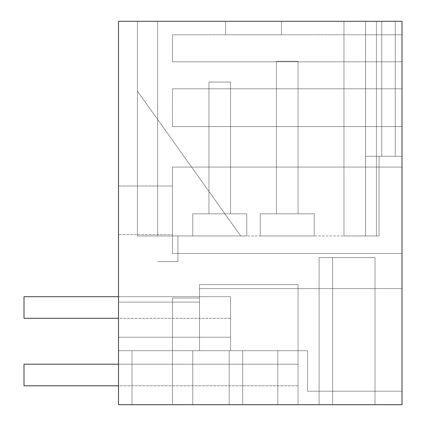 <?xml version="1.0" encoding="UTF-8"?>
<svg xmlns="http://www.w3.org/2000/svg" width="426" height="426" viewBox="0 0 426 426"><rect width="100%" height="100%" fill="white"/><g stroke="black" fill="none" stroke-linecap="round" stroke-linejoin="round"><path stroke-width="0.32" stroke-dasharray="2.13 1.6" d="M260.249 213.809L314.25 213.809L260.249 213.809L314.25 213.809L314.25 235.951L314.25 213.809L260.249 213.809L314.25 213.809L314.25 235.951L314.25 213.809L314.25 235.951L314.25 213.809L260.249 213.809L314.25 213.809L314.25 235.951L314.25 213.809L260.249 213.809L314.25 213.809L314.25 235.951L314.25 213.809L260.249 213.809L314.25 213.809L314.25 235.951L314.25 213.809L260.249 213.809L314.25 213.809L314.25 235.951L314.25 213.809L260.249 213.809L314.25 213.809L314.25 235.951L314.25 213.809L260.249 213.809L314.25 213.809L314.25 235.951L314.25 213.809L260.249 213.809L314.25 213.809L314.25 235.951L314.25 213.809L260.249 213.809L314.25 213.809L314.25 235.951L314.25 213.809L260.249 213.809L314.25 213.809L314.25 235.951L314.25 213.809L260.249 213.809L314.25 213.809L314.25 235.951L314.25 213.809L260.249 213.809L314.25 213.809L314.25 235.951L314.25 213.809L260.249 213.809L260.249 235.951L260.249 213.809L260.249 235.951L314.25 235.951L260.249 235.951L314.25 235.951L260.249 235.951L314.25 235.951L260.249 235.951L314.25 235.951L260.249 235.951L314.25 235.951L260.249 235.951L314.25 235.951L260.249 235.951L314.25 235.951L260.249 235.951L314.25 235.951L260.249 235.951L314.25 235.951L260.249 235.951L314.25 235.951L260.249 235.951L314.25 235.951L260.249 235.951L314.25 235.951L260.249 235.951L314.25 235.951L260.249 235.951L314.25 235.951L260.249 235.951L260.249 213.809M365.572 235.951L343.952 235.951L343.952 21.3L343.952 235.951L343.952 21.3L343.952 235.951L365.572 235.951L137.401 235.951L240.674 235.951L137.401 235.951L177.94 235.951L177.94 261.601L157.652 261.601L177.94 261.601L177.94 235.951L177.94 261.601L157.652 261.601L177.94 261.601L177.94 235.951L177.94 261.601L157.652 261.601L177.94 261.601L177.94 235.951L177.94 261.601L157.652 261.601L177.94 261.601L177.94 235.951L177.94 261.601L157.652 261.601L177.94 261.601L177.94 235.951L177.94 261.601L157.652 261.601L177.94 261.601L177.94 235.951L177.94 261.601L157.652 261.601L177.94 261.601L177.94 235.951L177.94 261.601L157.652 261.601L177.94 261.601L177.94 235.951L177.94 261.601L157.652 261.601L177.94 261.601L177.94 235.951L177.94 261.601L157.652 261.601L177.94 261.601L177.94 235.951L177.94 261.601L157.652 261.601L177.94 261.601L177.94 235.951L177.94 261.601L157.652 261.601L177.94 261.601L177.94 235.951L177.94 261.601L157.652 261.601L177.94 261.601L177.94 235.951L177.94 261.601L157.652 261.601L177.94 261.601L177.94 235.951L137.401 235.951L379.049 235.951L365.54 235.951L379.049 235.951L365.54 235.951L379.049 235.951L365.54 235.951L379.049 235.951L365.54 235.951L379.049 235.951L365.54 235.951L379.049 235.951L365.54 235.951L379.049 235.951L365.54 235.951L379.049 235.951L365.54 235.951L379.049 235.951L365.54 235.951L379.049 235.951L365.54 235.951L379.049 235.951L365.54 235.951L379.049 235.951L365.54 235.951L379.049 235.951L365.54 235.951L365.572 21.3L137.401 21.3L137.401 235.951L137.401 21.3L157.652 21.3L137.401 21.3L157.652 21.3L137.401 21.3L157.652 21.3L137.401 21.3L157.652 21.3L137.401 21.3L157.652 21.3L137.401 21.3L157.652 21.3L137.401 21.3L157.652 21.3L137.401 21.3L157.652 21.3L137.401 21.3L157.652 21.3L137.401 21.3L157.652 21.3L137.401 21.3L157.652 21.3L137.401 21.3L157.652 21.3L137.401 21.3L157.652 21.3L137.401 21.3L157.652 21.3L137.401 21.3L137.401 235.951L137.401 21.3L137.401 235.951L137.401 21.3L137.401 235.951L137.401 21.3L137.401 235.951L137.401 21.3L137.401 235.951L137.401 21.3L137.401 235.951L137.401 21.3L137.401 235.951L137.401 21.3L137.401 235.951L137.401 21.3L137.401 235.951L137.401 21.3L137.401 235.951L137.401 21.3L137.401 235.951L137.401 21.3L343.952 21.3L343.952 235.951L343.952 21.3L343.952 235.951L343.952 21.3L343.952 235.951L343.952 21.3L343.952 235.951L343.952 21.3L343.952 235.951L343.952 21.3L343.952 235.951L343.952 21.3L343.952 235.951L343.952 21.3L343.952 235.951L343.952 21.3L343.952 235.951L343.952 21.3L343.952 235.951L343.952 21.3L343.952 235.951L343.952 21.3L343.952 235.951L343.952 21.3L343.952 235.951L343.952 21.3L365.572 21.3L365.572 235.951L365.572 21.3L343.952 21.3L365.572 21.3L365.572 235.951L365.572 21.3L343.952 21.3L365.572 21.3L343.952 21.3L365.572 21.3L365.572 235.951L365.572 21.3L343.952 21.3L365.572 21.3L365.572 235.951L365.572 21.3L343.952 21.3L365.572 21.3L365.572 235.951L365.572 21.3L343.952 21.3L365.572 21.3L365.572 235.951L365.572 21.3L343.952 21.3L365.572 21.3L365.572 235.951L365.572 21.3L343.952 21.3L365.572 21.3L365.572 235.951L365.572 21.3L343.952 21.3L365.572 21.3L365.572 235.951L365.572 21.3L343.952 21.3L365.572 21.3L365.572 235.951L365.572 21.3L343.952 21.3L365.572 21.3L365.572 235.951L365.572 21.3L343.952 21.3L365.572 21.3L365.572 235.951L365.572 21.3L343.952 21.3L365.572 21.3L365.572 235.951M118.503 296.698L24 296.698L118.503 296.698L24 296.698L118.503 296.698L24 296.698L118.503 296.698L24 296.698L118.503 296.698L24 296.698L118.503 296.698L24 296.698L118.503 296.698L24 296.698L118.503 296.698L24 296.698L118.503 296.698L24 296.698L118.503 296.698L24 296.698L118.503 296.698L24 296.698L118.503 296.698L24 296.698L118.503 296.698L24 296.698L118.503 296.698L118.503 337.2L118.503 296.698L118.503 337.2L118.503 296.698L118.503 337.2L118.503 296.698L118.503 337.2L118.503 296.698L118.503 337.2L118.503 296.698L118.503 337.2L118.503 296.698L118.503 337.2L118.503 296.698L118.503 337.2L118.503 296.698L118.503 337.2L118.503 296.698L118.503 337.2L118.503 296.698L118.503 337.2L118.503 296.698L118.503 337.2L118.503 296.698L118.503 337.2L118.503 296.698L118.503 337.2L230.551 337.2L118.503 337.2L118.503 404.7L118.503 337.2L118.503 404.7L118.503 337.2L118.503 404.7L118.503 337.2L118.503 404.7L118.503 337.2L118.503 404.7L118.503 337.2L118.503 404.7L118.503 337.2L118.503 404.7L118.503 337.2L118.503 404.7L118.503 337.2L118.503 404.7L118.503 337.2L118.503 404.7L118.503 337.2L118.503 404.7L118.503 337.2L118.503 404.7L118.503 337.2L118.503 404.7L118.503 337.2L172.498 337.2L172.498 298.051L199.501 298.051L199.501 284.552L298.051 284.552L298.051 404.7L298.051 364.198L242.698 364.198L242.698 404.7L298.051 404.7L298.051 364.198L242.698 364.198L242.698 404.7L298.051 404.7L298.051 364.198L242.698 364.198L242.698 404.7L298.051 404.7L298.051 364.198L242.698 364.198L242.698 404.7L298.051 404.7L298.051 364.198L242.698 364.198L242.698 404.7L298.051 404.7L298.051 364.198L242.698 364.198L242.698 404.7L298.051 404.7L298.051 364.198L242.698 364.198L242.698 404.7L298.051 404.7L298.051 364.198L242.698 364.198L242.698 404.7L298.051 404.7L298.051 364.198L242.698 364.198L242.698 404.7L298.051 404.7L298.051 364.198L242.698 364.198L242.698 404.7L298.051 404.7L298.051 364.198L242.698 364.198L242.698 404.7L298.051 404.7L298.051 364.198L242.698 364.198L242.698 404.7L242.698 364.198L298.051 364.198L242.698 364.198L242.698 404.7L298.051 404.7L298.051 364.198L242.698 364.198L242.698 404.7L298.051 404.7L298.051 364.198L242.698 364.198L298.051 364.198L242.698 364.198L298.051 364.198L242.698 364.198L242.698 404.7L298.051 404.7L298.051 364.198L242.698 364.198L242.698 404.7L298.051 404.7L298.051 364.198L242.698 364.198L298.051 364.198L242.698 364.198L298.051 364.198L242.698 364.198L242.698 404.7L298.051 404.7L298.051 364.198L242.698 364.198L242.698 404.7L298.051 404.7L298.051 364.198L242.698 364.198L298.051 364.198L242.698 364.198L298.051 364.198L242.698 364.198L242.698 404.7L298.051 404.7L298.051 364.198L242.698 364.198L242.698 404.7L298.051 404.7L298.051 364.198L242.698 364.198L298.051 364.198L242.698 364.198L298.051 364.198L242.698 364.198L242.698 404.7L298.051 404.7L298.051 364.198L242.698 364.198L242.698 404.7L298.051 404.7L298.051 364.198L242.698 364.198L298.051 364.198L242.698 364.198L242.698 404.7L298.051 404.7L298.051 364.198L242.698 364.198L298.051 364.198L242.698 364.198L298.051 364.198L242.698 364.198L242.698 404.7L298.051 404.7L298.051 364.198L242.698 364.198L242.698 404.7L298.051 404.7L298.051 364.198L242.698 364.198L298.051 364.198L242.698 364.198L298.051 364.198L242.698 364.198L242.698 404.7L298.051 404.7L242.698 404.7L298.051 404.7L242.698 404.7L298.051 404.7L242.698 404.7L298.051 404.7L242.698 404.7L298.051 404.7L242.698 404.7L298.051 404.7L242.698 404.7L298.051 404.7L242.698 404.7L298.051 404.7L242.698 404.7L298.051 404.7L242.698 404.7L298.051 404.7L242.698 404.7L298.051 404.7L242.698 404.7L298.051 404.7L242.698 404.7L298.051 404.7L242.698 404.7L298.051 404.7L242.698 404.7L298.051 404.7L298.051 364.198L242.698 364.198L242.698 404.7L298.051 404.7L118.503 404.7L118.503 337.2L118.503 404.7L402 404.7L402 21.3L365.54 21.3L376.43 21.3L365.54 21.3L376.43 21.3L365.54 21.3L376.43 21.3L365.54 21.3L376.43 21.3L365.54 21.3L376.43 21.3L365.54 21.3L376.43 21.3L365.54 21.3L376.43 21.3L365.54 21.3L376.43 21.3L365.54 21.3L376.43 21.3L365.54 21.3L376.43 21.3L365.54 21.3L376.43 21.3L365.54 21.3L376.43 21.3L376.43 235.951L379.049 235.951L376.43 235.951L376.43 21.3L381.749 21.3L381.749 156.299L395.248 156.299L379.049 156.299L379.049 235.951L379.049 156.299L381.749 156.299L381.749 21.3L381.749 156.299L379.049 156.299L379.049 235.951L379.049 156.299L402 156.299L365.551 156.299L365.551 34.799L365.551 156.299L365.551 34.799L365.551 156.299L365.551 34.799L365.551 156.299L365.551 34.799L365.551 156.299L365.551 34.799L365.551 156.299L365.551 34.799L365.551 156.299L365.551 34.799L365.551 156.299L365.551 34.799L365.551 156.299L365.551 34.799L365.551 156.299L365.551 34.799L365.551 156.299L365.551 34.799L365.551 156.299L365.551 34.799L365.551 156.299L365.551 34.799L365.551 156.299L365.551 34.799L402 34.799L402 156.299L365.551 156.299L365.551 34.799L402 34.799L172.498 34.799L172.498 61.802L172.498 34.799L402 34.799L402 156.299L365.551 156.299L365.551 34.799L402 34.799L365.551 34.799L402 34.799L402 156.299L402 34.799L402 156.299L365.551 156.299L365.551 34.799L402 34.799L402 156.299L402 34.799L402 156.299L381.749 156.299L381.749 21.3L381.749 156.299L379.049 156.299L379.049 235.951L379.049 156.299L381.749 156.299L381.749 21.3L381.749 156.299L395.248 156.299L379.049 156.299L379.049 235.951L379.049 156.299L381.749 156.299L381.749 21.3L381.749 156.299L402 156.299L365.551 156.299L402 156.299L365.551 156.299L402 156.299L379.049 156.299L379.049 235.951L379.049 156.299L381.749 156.299L381.749 21.3L381.749 156.299L402 156.299L365.551 156.299L402 156.299L379.049 156.299L379.049 235.951L379.049 156.299L381.749 156.299L381.749 21.3L381.749 156.299L402 156.299L365.551 156.299L402 156.299L379.049 156.299L379.049 235.951L379.049 156.299L381.749 156.299L381.749 21.3L381.749 156.299L402 156.299L365.551 156.299L402 156.299L379.049 156.299L379.049 235.951L379.049 156.299L381.749 156.299L381.749 21.3L381.749 156.299L402 156.299L365.551 156.299L402 156.299L379.049 156.299L379.049 235.951L379.049 156.299L381.749 156.299L381.749 21.3L381.749 156.299L402 156.299L365.551 156.299L402 156.299L379.049 156.299L379.049 235.951L379.049 156.299L381.749 156.299L381.749 21.3L381.749 156.299L402 156.299L365.551 156.299L402 156.299L379.049 156.299L379.049 235.951L379.049 156.299L381.749 156.299L381.749 21.3L381.749 156.299L402 156.299L365.551 156.299L402 156.299L379.049 156.299L379.049 235.951L379.049 156.299L381.749 156.299L381.749 21.3L381.749 156.299L402 156.299L365.551 156.299L402 156.299L379.049 156.299L379.049 235.951L379.049 156.299L381.749 156.299L381.749 21.3L381.749 156.299L402 156.299L365.551 156.299L402 156.299L379.049 156.299L379.049 235.951L379.049 156.299L381.749 156.299L381.749 21.3L395.248 21.3L395.248 156.299L365.551 156.299L402 156.299L365.551 156.299L402 156.299L395.248 156.299L395.248 21.3L365.54 21.3L365.54 235.951L365.54 21.3L376.43 21.3L376.43 235.951L376.43 21.3L402 21.3L402 156.299L402 21.3L365.54 21.3L395.248 21.3L395.248 156.299L395.248 21.3L402 21.3L118.503 21.3L118.503 404.7L172.498 404.7L172.498 337.2L230.551 337.2L230.551 296.698L118.503 296.698L230.551 296.698L118.503 296.698L230.551 296.698L118.503 296.698L230.551 296.698L118.503 296.698L230.551 296.698L118.503 296.698L230.551 296.698L118.503 296.698L230.551 296.698L118.503 296.698L230.551 296.698L118.503 296.698L230.551 296.698L118.503 296.698L230.551 296.698L118.503 296.698L230.551 296.698L118.503 296.698L230.551 296.698L118.503 296.698L230.551 296.698L118.503 296.698L230.551 296.698L118.503 296.698L230.551 296.698L118.503 296.698L230.551 296.698L118.503 296.698L230.551 296.698L118.503 296.698L230.551 296.698L118.503 296.698L230.551 296.698L118.503 296.698L230.551 296.698L118.503 296.698L230.551 296.698L118.503 296.698L230.551 296.698L118.503 296.698L230.551 296.698L118.503 296.698L230.551 296.698L118.503 296.698L230.551 296.698L118.503 296.698L230.551 296.698L118.503 296.698L230.551 296.698L118.503 296.698L230.551 296.698L118.503 296.698L230.551 296.698L230.551 337.2L230.551 296.698L230.551 337.2L230.551 296.698L230.551 337.2L230.551 296.698L230.551 337.2L230.551 296.698L230.551 337.2L230.551 296.698L230.551 337.2L230.551 296.698L230.551 337.2L230.551 296.698L230.551 337.2L230.551 296.698L230.551 337.2L230.551 296.698L230.551 337.2L230.551 296.698L230.551 337.2L230.551 296.698L230.551 337.2L230.551 296.698L230.551 337.2L230.551 296.698L230.551 337.2L118.503 337.2L118.503 296.698L24 296.698L24 318.302L230.551 318.302L230.551 296.698L230.551 318.302L230.551 296.698L230.551 318.302L230.551 296.698L230.551 318.302L230.551 296.698L230.551 318.302L230.551 296.698L230.551 318.302L230.551 296.698L230.551 318.302L230.551 296.698L230.551 318.302L230.551 296.698L230.551 318.302L230.551 296.698L230.551 318.302L230.551 296.698L230.551 318.302L230.551 296.698L230.551 318.302L230.551 296.698L230.551 318.302L230.551 296.698L230.551 318.302L230.551 296.698L230.551 318.302L118.503 318.302M192.749 235.951L246.75 235.951L246.75 213.809L192.749 213.809L246.75 213.809L246.75 235.951L246.75 213.809L246.75 235.951L246.75 213.809L192.749 213.809L246.75 213.809L192.749 213.809L246.75 213.809L246.75 235.951L246.75 213.809L192.749 213.809L246.75 213.809L246.75 235.951L246.75 213.809L192.749 213.809L246.75 213.809L246.75 235.951L246.75 213.809L192.749 213.809L246.75 213.809L246.75 235.951L246.75 213.809L192.749 213.809L246.75 213.809L246.75 235.951L246.75 213.809L192.749 213.809L246.75 213.809L246.75 235.951L246.75 213.809L192.749 213.809L246.75 213.809L246.75 235.951L246.75 213.809L192.749 213.809L246.75 213.809L246.75 235.951L246.75 213.809L192.749 213.809L246.75 213.809L246.75 235.951L246.75 213.809L192.749 213.809L246.75 213.809L246.75 235.951L246.75 213.809L192.749 213.809L246.75 213.809L246.75 235.951L246.75 213.809L192.749 213.809L246.75 213.809L246.75 235.951L192.749 235.951L246.75 235.951L192.749 235.951L246.75 235.951L192.749 235.951L246.75 235.951L192.749 235.951L246.75 235.951L192.749 235.951L246.75 235.951L192.749 235.951L246.75 235.951L192.749 235.951L246.75 235.951L192.749 235.951L246.75 235.951L192.749 235.951L246.75 235.951L192.749 235.951L246.75 235.951L192.749 235.951L246.75 235.951L192.749 235.951L246.75 235.951L192.749 235.951L246.75 235.951L192.749 235.951L192.749 213.809L192.749 235.951M137.401 91.084L240.674 235.951L137.401 91.084L137.401 235.951L137.401 21.3L137.401 235.951L137.401 21.3L137.401 235.951L137.401 21.3L137.401 235.951L137.401 91.084L137.401 235.951L137.401 91.084L240.674 235.951L137.401 91.084L137.401 235.951L137.401 91.084L240.674 235.951L137.401 91.084L137.401 235.951L137.401 91.084L240.674 235.951L137.401 91.084L137.401 235.951L137.401 91.084L240.674 235.951L137.401 91.084L137.401 235.951L137.401 91.084L240.674 235.951L137.401 91.084L137.401 235.951L137.401 91.084L240.674 235.951L137.401 91.084L137.401 235.951L137.401 91.084L240.674 235.951L137.401 91.084L137.401 235.951L137.401 91.084L240.674 235.951L137.401 91.084L137.401 235.951L137.401 91.084L240.674 235.951L137.401 91.084L137.401 235.951L137.401 91.084L240.674 235.951L137.401 91.084L137.401 235.951L137.401 91.084L240.674 235.951L137.401 91.084L137.401 235.951L137.401 91.084L240.674 235.951L137.401 91.084M157.652 235.951L157.652 21.3L157.652 235.951M307.497 391.201L307.497 350.699L199.501 350.699L199.501 288.599L199.501 350.699L199.501 302.098L199.501 350.699L118.503 350.699L118.503 302.098L118.503 350.699L118.503 302.098L118.503 350.699L199.501 350.699L199.501 288.599L402 288.599L199.501 288.599L199.501 350.699L199.501 302.098L118.503 302.098L199.501 302.098L199.501 350.699L307.497 350.699L199.501 350.699L307.497 350.699L307.497 391.201L307.497 350.699L307.497 391.201L402 391.201L402 288.599L199.501 288.599L402 288.599L402 391.201L307.497 391.201L402 391.201L402 288.599L402 391.201L307.497 391.201M172.498 253.502L172.498 167.099L172.498 253.502L172.498 167.099L402 167.099L172.498 167.099L172.498 253.502L402 253.502L402 167.099L172.498 167.099L402 167.099L402 253.502L172.498 253.502L402 253.502L402 167.099L402 253.502L172.498 253.502M172.498 186.002L172.498 234.598L172.498 186.002L118.503 186.002L118.503 234.598L118.503 186.002L118.503 234.598L118.503 186.002L172.498 186.002L172.498 234.598L118.503 234.598L172.498 234.598L172.498 186.002M172.498 88.8L172.498 126.602L172.498 88.8L402 88.8L402 61.802L172.498 61.802L172.498 34.799L172.498 61.802L402 61.802L402 34.799L402 156.299L402 21.3L402 156.299L402 21.3L402 156.299L402 21.3L402 156.299L402 21.3L402 156.299L402 21.3L402 156.299L402 21.3L402 156.299L402 21.3L402 156.299L402 21.3L402 156.299L402 21.3L402 156.299L402 21.3L402 156.299L402 21.3L402 156.299L402 21.3L402 156.299L402 21.3L402 156.299L402 34.799L402 156.299L402 34.799L402 156.299L402 34.799L402 156.299L402 34.799L402 156.299L402 34.799L402 156.299L402 34.799L402 156.299L402 34.799L402 156.299L402 34.799L402 156.299L402 34.799L402 156.299L402 34.799L402 156.299L402 34.799L172.498 34.799L402 34.799L365.551 34.799L402 34.799L365.551 34.799L402 34.799L365.551 34.799L402 34.799L365.551 34.799L402 34.799L365.551 34.799L402 34.799L365.551 34.799L402 34.799L365.551 34.799L402 34.799L365.551 34.799L402 34.799L365.551 34.799L402 34.799L365.551 34.799L402 34.799L365.551 34.799L402 34.799L402 61.802L172.498 61.802L402 61.802L402 88.8L172.498 88.8L402 88.8L172.498 88.8L172.498 126.602L172.498 88.8L402 88.8L402 34.799L402 88.8L172.498 88.8M240.12 21.3L281.405 21.3L266.878 21.3L281.405 21.3L281.405 34.799L225.594 34.799L281.4 34.799L281.405 21.3M332.61 257.549L375.002 257.549L332.61 257.549C314.857 257.549 314.857 257.549 332.61 257.549C314.857 257.549 314.857 257.549 332.61 257.549L332.61 404.7L375.002 404.7L375.002 257.549L375.002 404.7L375.002 257.549L332.61 257.549L332.61 404.7L332.61 257.549C314.857 257.549 314.857 257.549 332.61 257.549C314.857 257.549 314.857 257.549 332.61 257.549L375.002 257.549L375.002 404.7L375.002 257.549L332.61 257.549L332.61 404.7L332.61 257.549L332.61 404.7L375.002 404.7L375.002 257.549L332.61 257.549C314.857 257.549 314.857 257.549 332.61 257.549C314.857 257.549 314.857 257.549 332.61 257.549L332.61 404.7L319.111 404.7L375.002 404.7L375.002 257.549L332.61 257.549C314.857 257.549 314.857 257.549 332.61 257.549C314.857 257.549 314.857 257.549 332.61 257.549L375.002 257.549L375.002 404.7L375.002 257.549L332.61 257.549L332.61 404.7L375.002 404.7L375.002 257.549L332.61 257.549C314.857 257.549 314.857 257.549 332.61 257.549C314.857 257.549 314.857 257.549 332.61 257.549L332.61 404.7L319.111 404.7L375.002 404.7L375.002 257.549L332.61 257.549C314.857 257.549 314.857 257.549 332.61 257.549C314.857 257.549 314.857 257.549 332.61 257.549L375.002 257.549L375.002 404.7L375.002 257.549L332.61 257.549L332.61 404.7L375.002 404.7L375.002 257.549L332.61 257.549C314.857 257.549 314.857 257.549 332.61 257.549C314.857 257.549 314.857 257.549 332.61 257.549L332.61 404.7L375.002 404.7L375.002 257.549L332.61 257.549C314.857 257.549 314.857 257.549 332.61 257.549C314.857 257.549 314.857 257.549 332.61 257.549L375.002 257.549L375.002 404.7L375.002 257.549L332.61 257.549L332.61 404.7L375.002 404.7L375.002 257.549L332.61 257.549C314.857 257.549 314.857 257.549 332.61 257.549C314.857 257.549 314.857 257.549 332.61 257.549L332.61 404.7L319.111 404.7L375.002 404.7L375.002 257.549L332.61 257.549C314.857 257.549 314.857 257.549 332.61 257.549C314.857 257.549 314.857 257.549 332.61 257.549L375.002 257.549L375.002 404.7L375.002 257.549L332.61 257.549L332.61 404.7L375.002 404.7L375.002 257.549L332.61 257.549C314.857 257.549 314.857 257.549 332.61 257.549C314.857 257.549 314.857 257.549 332.61 257.549L332.61 404.7L375.002 404.7L375.002 257.549L332.61 257.549C314.857 257.549 314.857 257.549 332.61 257.549C314.857 257.549 314.857 257.549 332.61 257.549L375.002 257.549L375.002 404.7L375.002 257.549L332.61 257.549L332.61 404.7L375.002 404.7L375.002 257.549L332.61 257.549C314.857 257.549 314.857 257.549 332.61 257.549C314.857 257.549 314.857 257.549 332.61 257.549L332.61 404.7L319.111 404.7L375.002 404.7L375.002 257.549L332.61 257.549C314.857 257.549 314.857 257.549 332.61 257.549C314.857 257.549 314.857 257.549 332.61 257.549L375.002 257.549L375.002 404.7L319.111 404.7L375.002 404.7L319.111 404.7L375.002 404.7L319.111 404.7L375.002 404.7L319.111 404.7L375.002 404.7L319.111 404.7L375.002 404.7L319.111 404.7L332.61 404.7L332.61 257.549M253.502 350.699L229.199 350.699L253.502 350.699M402 126.602L172.498 126.602L402 126.602L402 88.8L402 126.602L402 88.8L402 126.602L172.498 126.602L402 126.602M225.594 21.3L225.594 34.799L225.594 21.3L266.878 21.3M199.501 298.051L199.501 284.552L298.051 284.552L199.501 284.552L298.051 284.552L199.501 284.552L199.501 298.051L199.501 284.552L298.051 284.552L199.501 284.552L298.051 284.552L199.501 284.552L199.501 298.051L199.501 284.552L298.051 284.552L199.501 284.552L199.501 298.051L199.501 284.552L298.051 284.552L199.501 284.552L199.501 298.051L199.501 284.552L298.051 284.552L199.501 284.552L199.501 298.051L199.501 284.552L298.051 284.552L199.501 284.552L199.501 298.051L199.501 284.552L298.051 284.552L199.501 284.552L199.501 298.051L199.501 284.552L298.051 284.552L199.501 284.552L199.501 298.051L199.501 284.552L298.051 284.552L199.501 284.552L199.501 298.051L199.501 284.552L298.051 284.552L199.501 284.552L199.501 298.051L199.501 284.552L298.051 284.552L199.501 284.552L199.501 298.051L199.501 284.552L298.051 284.552L298.051 404.7L298.051 284.552L298.051 404.7L172.498 404.7L172.498 298.051L199.501 298.051L199.501 284.552L199.501 298.051L199.501 284.552L298.051 284.552L298.051 404.7L298.051 284.552L298.051 404.7L298.051 284.552L298.051 404.7L298.051 284.552L298.051 404.7L298.051 284.552L298.051 404.7L298.051 284.552L298.051 404.7L298.051 284.552L298.051 404.7L298.051 284.552L298.051 404.7L298.051 284.552L298.051 404.7L298.051 284.552L298.051 404.7L298.051 284.552L298.051 404.7L298.051 284.552L298.051 404.7L298.051 284.552L298.051 404.7L298.051 284.552L199.501 284.552L199.501 298.051L199.501 284.552L199.501 298.051L172.498 298.051L199.501 298.051M230.551 350.699L230.551 337.2L230.551 350.699L230.551 337.2L118.503 337.2L172.498 337.2L172.498 404.7L172.498 298.051L172.498 337.2L230.551 337.2L118.503 337.2L230.551 337.2L230.551 350.699L230.551 337.2L118.503 337.2L172.498 337.2L172.498 298.051L172.498 404.7L172.498 298.051L172.498 404.7L172.498 298.051L172.498 337.2L230.551 337.2L118.503 337.2L230.551 337.2L230.551 350.699L230.551 337.2L118.503 337.2L172.498 337.2L172.498 298.051L172.498 337.2L230.551 337.2L118.503 337.2L230.551 337.2L230.551 350.699L230.551 337.2L118.503 337.2L172.498 337.2L172.498 298.051L172.498 337.2L230.551 337.2L118.503 337.2L230.551 337.2L230.551 350.699L230.551 337.2L118.503 337.2L172.498 337.2L172.498 298.051L172.498 337.2L230.551 337.2L118.503 337.2L230.551 337.2L230.551 350.699L230.551 337.2L118.503 337.2L172.498 337.2L172.498 298.051L172.498 337.2L230.551 337.2L118.503 337.2L230.551 337.2L230.551 350.699L230.551 337.2L118.503 337.2L172.498 337.2L172.498 298.051L172.498 337.2L230.551 337.2L118.503 337.2L230.551 337.2L230.551 350.699L230.551 337.2L118.503 337.2L172.498 337.2L172.498 298.051L172.498 337.2L230.551 337.2L118.503 337.2L230.551 337.2L230.551 350.699L230.551 337.2L118.503 337.2L172.498 337.2L172.498 298.051L172.498 337.2L230.551 337.2L118.503 337.2L230.551 337.2L230.551 350.699L230.551 337.2L118.503 337.2L172.498 337.2L172.498 298.051L172.498 337.2L230.551 337.2L118.503 337.2L230.551 337.2L230.551 350.699L230.551 337.2L118.503 337.2L172.498 337.2L172.498 298.051L172.498 337.2L230.551 337.2L118.503 337.2L230.551 337.2L230.551 350.699L230.551 337.2L118.503 337.2L172.498 337.2L172.498 298.051L172.498 337.2L230.551 337.2L118.503 337.2L230.551 337.2L230.551 350.699L230.551 337.2L118.503 337.2L230.551 337.2L118.503 337.2L230.551 337.2L230.551 350.699L242.698 350.699L230.551 350.699M132.001 404.7L132.001 350.699L132.001 404.7L192.749 404.7L192.749 350.699L192.749 404.7L132.001 404.7L192.749 404.7L132.001 404.7L132.001 350.699L132.001 404.7M253.502 404.7L229.199 404.7L253.502 404.7M242.698 404.7L242.698 350.699L242.698 404.7M365.54 21.3L365.54 235.951L365.54 21.3M402 61.802L172.498 61.802L402 61.802M118.503 404.7L172.498 404.7L172.498 337.2L172.498 404.7L172.498 337.2L172.498 404.7L172.498 337.2L172.498 404.7L172.498 337.2L172.498 404.7L172.498 337.2L172.498 404.7L172.498 337.2L172.498 404.7L172.498 337.2L172.498 404.7L172.498 337.2L172.498 404.7L172.498 337.2L172.498 404.7L172.498 337.2L172.498 404.7L172.498 337.2L172.498 404.7L118.503 404.7M192.749 404.7L192.749 350.699L192.749 404.7M376.43 21.3L376.43 235.951L376.43 21.3L395.248 21.3L395.248 156.299L395.248 21.3L402 21.3L376.43 21.3L376.43 235.951L376.43 21.3L395.248 21.3L395.248 156.299L395.248 21.3L402 21.3L376.43 21.3L376.43 235.951L376.43 21.3L395.248 21.3L395.248 156.299L395.248 21.3L402 21.3L376.43 21.3L376.43 235.951L376.43 21.3L395.248 21.3L395.248 156.299L395.248 21.3L402 21.3L376.43 21.3L376.43 235.951L376.43 21.3L395.248 21.3L395.248 156.299L395.248 21.3L402 21.3L376.43 21.3L376.43 235.951L376.43 21.3L395.248 21.3L395.248 156.299L395.248 21.3L402 21.3L376.43 21.3L376.43 235.951L376.43 21.3L395.248 21.3L395.248 156.299L395.248 21.3L402 21.3L376.43 21.3L376.43 235.951L376.43 21.3L395.248 21.3L395.248 156.299L395.248 21.3L402 21.3L376.43 21.3L376.43 235.951L376.43 21.3L395.248 21.3L395.248 156.299L395.248 21.3L402 21.3L376.43 21.3L376.43 235.951L376.43 21.3L395.248 21.3L395.248 156.299L395.248 21.3L402 21.3L376.43 21.3L376.43 235.951L376.43 21.3L395.248 21.3L395.248 156.299L395.248 21.3L402 21.3L376.43 21.3L376.43 235.951L376.43 21.3M118.503 364.198L298.051 364.198L298.051 404.7L298.051 364.198L24 364.198L24 385.802L298.051 385.802L298.051 364.198L298.051 385.802L298.051 364.198L298.051 385.802L298.051 364.198L298.051 385.802L298.051 364.198L298.051 385.802L298.051 364.198L298.051 385.802L298.051 364.198L298.051 385.802L298.051 364.198L298.051 385.802L298.051 364.198L298.051 385.802L298.051 364.198L298.051 385.802L298.051 364.198L298.051 385.802L298.051 364.198L298.051 385.802L298.051 364.198L298.051 385.802L298.051 364.198L298.051 385.802L298.051 364.198L298.051 385.802L118.503 385.802M395.248 21.3L395.248 156.299L395.248 21.3M24 296.698L24 318.302L24 296.698M24 364.198L24 385.802L24 364.198M276.447 61.264L276.447 213.809L298.051 213.809L298.051 61.264L276.447 61.264L276.447 213.809L298.051 213.809L298.051 61.264L276.447 61.264L276.447 213.809L298.051 213.809L298.051 61.264L276.447 61.264L276.447 213.809L298.051 213.809L298.051 61.264L276.447 61.264L276.447 213.809L298.051 213.809L298.051 61.264L276.447 61.264L276.447 213.809L298.051 213.809L298.051 61.264L276.447 61.264L276.447 213.809L298.051 213.809L298.051 61.264L276.447 61.264L276.447 213.809L298.051 213.809L298.051 61.264L276.447 61.264L276.447 213.809L298.051 213.809L298.051 61.264L276.447 61.264L276.447 213.809L298.051 213.809L298.051 61.264L276.447 61.264L276.447 213.809L298.051 213.809L298.051 61.264L276.447 61.264L276.447 213.809L298.051 213.809L298.051 61.264L276.447 61.264L276.447 213.809L298.051 213.809L298.051 61.264L276.447 61.264L276.447 213.809L298.051 213.809L298.051 61.264L276.447 61.264L276.447 213.809L298.051 213.809L298.051 61.264L276.447 61.264L276.447 213.809L298.051 213.809L298.051 61.264L276.447 61.264L276.447 213.809L298.051 213.809L298.051 61.264L276.447 61.264L276.447 213.809L298.051 213.809L298.051 61.264L276.447 61.264L276.447 213.809L298.051 213.809L298.051 61.264L276.447 61.264L276.447 213.809L298.051 213.809L298.051 61.264L276.447 61.264L276.447 213.809L298.051 213.809L298.051 61.264L276.447 61.264L276.447 213.809L298.051 213.809L298.051 61.264L276.447 61.264L276.447 213.809L298.051 213.809L298.051 61.264L276.447 61.264L276.447 213.809L298.051 213.809L298.051 61.264L276.447 61.264L276.447 213.809L298.051 213.809L298.051 61.264L276.447 61.264L276.447 213.809L298.051 213.809L298.051 61.264L276.447 61.264L276.447 213.809L298.051 213.809L298.051 61.264L276.447 61.264L276.447 213.809L298.051 213.809L298.051 61.264L276.447 61.264M208.948 82.048L208.948 213.809L230.551 213.809L230.551 82.048L208.948 82.048L208.948 213.809L230.551 213.809L230.551 82.048L208.948 82.048L208.948 213.809L230.551 213.809L230.551 82.048L208.948 82.048L208.948 213.809L230.551 213.809L230.551 82.048L208.948 82.048L208.948 213.809L230.551 213.809L230.551 82.048L208.948 82.048L208.948 213.809L230.551 213.809L230.551 82.048L208.948 82.048L208.948 213.809L230.551 213.809L230.551 82.048L208.948 82.048L208.948 213.809L230.551 213.809L230.551 82.048L208.948 82.048L208.948 213.809L230.551 213.809L230.551 82.048L208.948 82.048L208.948 213.809L230.551 213.809L230.551 82.048L208.948 82.048L208.948 213.809L230.551 213.809L230.551 82.048L208.948 82.048L208.948 213.809L230.551 213.809L230.551 82.048L208.948 82.048L208.948 213.809L230.551 213.809L230.551 82.048L208.948 82.048L208.948 213.809L230.551 213.809L230.551 82.048L208.948 82.048L208.948 213.809L230.551 213.809L230.551 82.048L208.948 82.048L208.948 213.809L230.551 213.809L230.551 82.048L208.948 82.048L208.948 213.809L230.551 213.809L230.551 82.048L208.948 82.048L208.948 213.809L230.551 213.809L230.551 82.048L208.948 82.048L208.948 213.809L230.551 213.809L230.551 82.048L208.948 82.048L208.948 213.809L230.551 213.809L230.551 82.048L208.948 82.048L208.948 213.809L230.551 213.809L230.551 82.048L208.948 82.048L208.948 213.809L230.551 213.809L230.551 82.048L208.948 82.048L208.948 213.809L230.551 213.809L230.551 82.048L208.948 82.048L208.948 213.809L230.551 213.809L230.551 82.048L208.948 82.048L208.948 213.809L230.551 213.809L230.551 82.048L208.948 82.048L208.948 213.809L230.551 213.809L230.551 82.048L208.948 82.048L208.948 213.809L230.551 213.809L230.551 82.048L208.948 82.048L208.948 213.809L230.551 213.809L230.551 82.048L208.948 82.048M319.111 257.549L319.111 404.7L319.111 257.549M277.8 350.699L277.8 404.7L277.8 350.699M229.199 350.699L229.199 404.7L229.199 350.699"/><path stroke-width="0.64" d="M402 21.3L118.503 21.3L118.503 404.7L402 404.7L402 21.3M118.503 296.698L24 296.698L24 318.302L118.503 318.302M118.503 364.198L24 364.198L24 385.802L118.503 385.802"/></g></svg>
